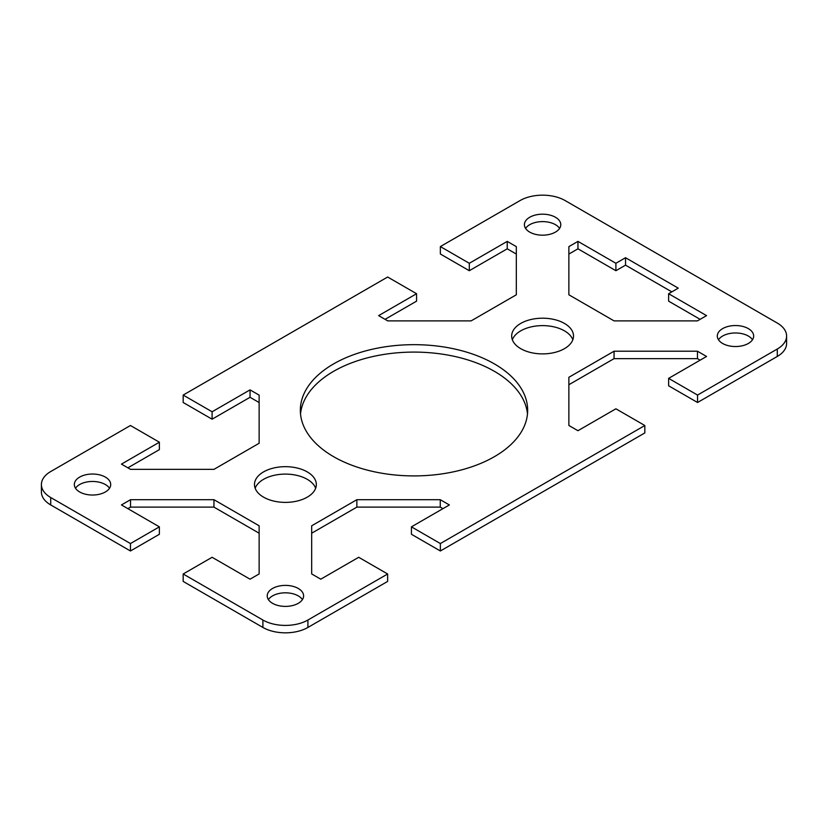 <?xml version="1.0" encoding="UTF-8"?>
<svg xmlns="http://www.w3.org/2000/svg" width="828" height="828" viewBox="0 0 828 828"><rect width="100%" height="100%" fill="white"/><g stroke="black" fill="none" stroke-linecap="round" stroke-linejoin="round"><path stroke-width="1.24" d="M307.271 471.908A30.915 17.854 180 0 1 316.327 484.535A30.915 17.854 180 0 1 297.242 501.023A30.915 17.854 180 0 1 263.542 497.152A30.915 17.854 180 0 1 254.486 484.535A30.915 17.854 180 0 1 273.571 468.037A30.915 17.854 180 0 1 307.271 471.908M315.644 488.241A30.915 17.854 0 0 0 307.271 479.329A30.915 17.854 0 0 0 276.624 474.837A30.915 17.854 0 0 0 255.169 488.241M105.373 477.104A18.185 10.495 180 0 1 110.704 484.535A18.185 10.495 180 0 1 99.474 494.233A18.185 10.495 180 0 1 79.654 491.956A18.185 10.495 180 0 1 74.334 484.535A18.185 10.495 180 0 1 85.553 474.827A18.185 10.495 180 0 1 105.373 477.104M109.524 488.241A18.185 10.495 0 0 0 105.373 484.535A18.185 10.495 0 0 0 75.503 488.241M272.547 588.47A18.185 10.495 180 0 1 292.367 586.193A18.185 10.495 180 0 1 303.597 595.891A18.185 10.495 180 0 1 298.266 603.322A18.185 10.495 180 0 1 278.446 605.599A18.185 10.495 180 0 1 267.216 595.891A18.185 10.495 180 0 1 272.547 588.47M302.417 599.607A18.185 10.495 0 0 0 272.547 595.891A18.185 10.495 0 0 0 268.396 599.607M494.368 363.885A113.664 65.619 180 0 1 527.664 410.284A113.664 65.619 180 0 1 457.501 470.915A113.664 65.619 180 0 1 333.632 456.694A113.664 65.619 180 0 1 300.336 410.284A113.664 65.619 180 0 1 370.499 349.664A113.664 65.619 180 0 1 494.368 363.885M527.477 414A113.664 65.619 0 0 0 494.368 371.306A113.664 65.619 0 0 0 373.49 356.402A113.664 65.619 0 0 0 300.523 414M520.729 348.671A30.915 17.854 180 0 1 511.673 336.044A30.915 17.854 180 0 1 530.758 319.556A30.915 17.854 180 0 1 564.458 323.427A30.915 17.854 180 0 1 573.514 336.044A30.915 17.854 180 0 1 554.429 352.531A30.915 17.854 180 0 1 520.729 348.671M572.831 339.759A30.915 17.854 0 0 0 564.458 330.848A30.915 17.854 0 0 0 533.812 326.356A30.915 17.854 0 0 0 512.356 339.759M529.734 232.109A18.185 10.495 180 0 1 524.403 224.678A18.185 10.495 180 0 1 535.633 214.98A18.185 10.495 180 0 1 555.453 217.257A18.185 10.495 180 0 1 560.784 224.678A18.185 10.495 180 0 1 549.554 234.376A18.185 10.495 180 0 1 529.734 232.109M559.604 228.393A18.185 10.495 0 0 0 555.453 224.678A18.185 10.495 0 0 0 525.583 228.393M722.627 328.623A18.185 10.495 180 0 1 742.447 326.346A18.185 10.495 180 0 1 753.666 336.044A18.185 10.495 180 0 1 748.346 343.465A18.185 10.495 180 0 1 728.526 345.742A18.185 10.495 180 0 1 717.296 336.044A18.185 10.495 180 0 1 722.627 328.623M752.497 339.759A18.185 10.495 0 0 0 722.627 336.044A18.185 10.495 0 0 0 718.476 339.759M262.9 627.448A31.826 18.371 0 0 0 307.912 627.448L387.639 581.422L387.639 573.99L307.912 620.027A31.826 18.371 180 0 1 262.9 620.027L183.174 573.99L183.174 581.422L262.9 627.448L262.9 620.027M259.133 533.211L213.945 507.119L130.545 507.119L127.874 508.661M130.451 543.551L159.38 526.846L159.38 534.277L130.451 550.982L130.451 543.551L50.725 497.524A31.826 18.371 180 0 1 41.4 484.535A31.826 18.371 180 0 1 50.725 471.536L130.451 425.509L159.38 442.214L159.38 449.635L127.874 467.83M41.4 484.535L41.4 491.956A31.826 18.371 0 0 0 50.725 504.945L130.451 550.982M259.133 402.543L250.046 397.295L212.103 419.196L183.174 402.491L183.174 395.07L387.639 277.018L416.567 293.723L416.567 301.154L385.061 319.339M516.32 254.061L507.233 248.814L469.3 270.715L440.361 254.01L440.361 246.578L520.087 200.552A31.826 18.371 180 0 1 565.1 200.552L777.275 323.055A31.826 18.371 180 0 1 786.6 336.044A31.826 18.371 180 0 1 777.275 349.033L697.549 395.07L697.549 402.491L777.275 356.464A31.826 18.371 0 0 0 786.6 343.465L786.6 336.044M697.549 402.491L668.62 385.786L668.62 378.365L697.549 395.07M700.126 360.17L697.455 358.638L614.055 358.638L568.867 384.73M440.361 550.982L644.826 432.93L644.826 425.509L440.361 543.551L440.361 550.982L411.433 534.277L411.433 526.846L440.361 543.551M442.939 508.661L440.268 507.119L356.868 507.119L311.68 533.211M671.829 291.87L625.533 265.146L615.897 270.715L577.954 248.814L568.867 254.061M700.126 319.339L668.62 301.154L668.62 293.723L706.553 315.623L697.455 320.881L614.055 320.881L568.867 294.789L568.867 246.63L577.954 241.383L615.897 263.283L625.533 257.715L678.256 288.154L668.62 293.723M387.639 573.99L358.7 557.285L320.767 579.186L311.68 573.939L311.68 525.79L356.868 499.698L440.268 499.698L449.366 504.945L411.433 526.846M644.826 425.509L615.897 408.804L577.954 430.705L568.867 425.457L568.867 377.299L614.055 351.217L697.455 351.217L706.553 356.464L668.62 378.365M440.361 246.578L469.3 263.283L507.233 241.383L516.32 246.63L516.32 294.789L471.132 320.881L387.732 320.881L378.634 315.623L416.567 293.723M183.174 395.07L212.103 411.775L250.046 389.874L259.133 395.122L259.133 443.27L213.945 469.362L130.545 469.362L121.447 464.115L159.38 442.214M159.38 526.846L121.447 504.945L130.545 499.698L213.945 499.698L259.133 525.79L259.133 573.939L250.046 579.186L212.103 557.285L183.174 573.99M614.055 351.217L614.055 358.638M697.455 351.217L697.455 358.638M507.233 241.383L507.233 248.814M469.3 263.283L469.3 270.715M130.545 499.698L130.545 507.119M213.945 499.698L213.945 507.119M440.268 499.698L440.268 507.119M356.868 499.698L356.868 507.119M625.533 257.715L625.533 265.146M615.897 263.283L615.897 270.715M577.954 241.383L577.954 248.814M250.046 389.874L250.046 397.295M212.103 411.775L212.103 419.196M307.912 627.448L307.912 620.027M777.275 349.033L777.275 356.464M50.725 504.945L50.725 497.524"/></g></svg>
